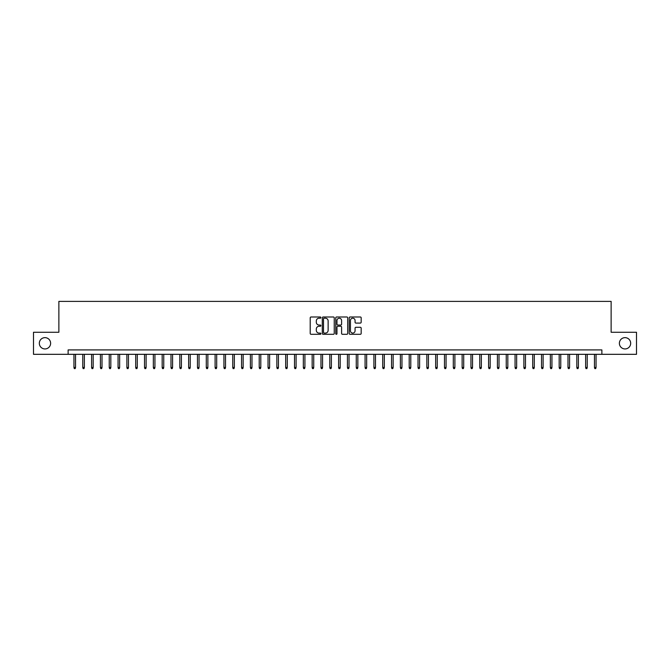 <?xml version="1.0" encoding="UTF-8"?>
<svg xmlns="http://www.w3.org/2000/svg" width="670" height="670" viewBox="0 0 670 670"><rect width="100%" height="100%" fill="white"/><g stroke="black" fill="none" stroke-linecap="round" stroke-linejoin="round"><path stroke-width="1" d="M320.888 317.597A0.603 0.603 0 0 0 320.277 316.985L311.081 316.985A0.863 0.863 0 0 0 310.21 317.856L310.21 333.442A0.863 0.863 0 0 0 311.081 334.305L320.277 334.305A0.603 0.603 0 0 0 320.888 333.702A0.603 0.603 0 0 0 320.277 333.099L319.088 333.099A2.772 2.772 0 0 1 316.315 330.327L316.315 329.029A2.772 2.772 0 0 1 319.088 326.257L320.277 326.257A0.603 0.603 0 0 0 320.888 325.645A0.603 0.603 0 0 0 320.277 325.042L319.088 325.042A2.772 2.772 0 0 1 316.315 322.27L316.315 320.972A2.772 2.772 0 0 1 319.088 318.2L320.277 318.2A0.603 0.603 0 0 0 320.888 317.597M619.381 343.291A5.645 5.645 0 0 0 625.035 348.936A5.645 5.645 0 0 0 630.679 343.291A5.645 5.645 0 0 0 625.035 337.647A5.645 5.645 0 0 0 619.381 343.291M39.321 343.291A5.645 5.645 0 0 0 44.965 348.936A5.645 5.645 0 0 0 50.618 343.291A5.645 5.645 0 0 0 44.965 337.647A5.645 5.645 0 0 0 39.321 343.291M360.309 323.091A0.863 0.863 0 0 0 361.172 322.228L361.172 317.856A0.863 0.863 0 0 0 360.309 316.985L350.092 316.985A0.863 0.863 0 0 0 349.221 317.856L349.221 333.442A0.863 0.863 0 0 0 350.092 334.305L360.309 334.305A0.863 0.863 0 0 0 361.172 333.442L361.172 328.158A0.863 0.863 0 0 0 360.309 327.295L355.938 327.295A0.863 0.863 0 0 0 355.067 328.158L355.067 330.779A2.32 2.32 0 0 1 352.755 333.099A2.32 2.32 0 0 1 350.435 330.779L350.435 320.52A2.32 2.32 0 0 1 352.755 318.2A2.32 2.32 0 0 1 355.067 320.52L355.067 322.228A0.863 0.863 0 0 0 355.938 323.091L360.309 323.091M68.131 354.321L33.5 354.321L33.5 332.261L58.868 332.261L58.868 301.391L611.132 301.391L611.132 332.261L636.5 332.261L636.5 354.321L601.869 354.321L601.869 349.908L68.131 349.908L68.131 354.321L601.869 354.321M334.246 317.856A0.863 0.863 0 0 0 333.375 316.985L323.158 316.985A0.863 0.863 0 0 0 322.295 317.856L322.295 333.442A0.863 0.863 0 0 0 323.158 334.305L333.375 334.305A0.863 0.863 0 0 0 334.246 333.442L334.246 317.856M336.625 316.985L346.842 316.985A0.863 0.863 0 0 1 347.705 317.856L347.705 333.442A0.863 0.863 0 0 1 346.842 334.305L342.471 334.305A0.863 0.863 0 0 1 341.599 333.442L341.599 327.119A0.863 0.863 0 0 0 340.737 326.257L337.839 326.257A0.863 0.863 0 0 0 336.968 327.119L336.968 333.702A0.603 0.603 0 0 1 336.365 334.305A0.603 0.603 0 0 1 335.754 333.702L335.754 317.856A0.863 0.863 0 0 1 336.625 316.985M324.113 318.2A0.603 0.603 0 0 0 323.501 318.811L323.501 332.488A0.603 0.603 0 0 0 324.113 333.099L325.369 333.099A2.772 2.772 0 0 0 328.141 330.327L328.141 320.972A2.772 2.772 0 0 0 325.369 318.2L324.113 318.2M341.599 320.562A2.32 2.32 0 0 0 339.288 318.242A2.32 2.32 0 0 0 336.968 320.562L336.968 324.18A0.863 0.863 0 0 0 337.839 325.042L340.737 325.042A0.863 0.863 0 0 0 341.599 324.18L341.599 320.562M75.534 367.47L75.182 368.609L74.303 368.609L73.951 367.47L75.534 367.47L75.534 354.321M73.951 367.47L73.951 354.321M84.361 367.47L84.01 368.609L83.122 368.609L82.77 367.47L84.361 367.47L84.361 354.321M82.77 367.47L82.77 354.321M93.18 367.47L92.829 368.609L91.949 368.609L91.597 367.47L93.18 367.47L93.18 354.321M91.597 367.47L91.597 354.321M102.008 367.47L101.656 368.609L100.768 368.609L100.416 367.47L102.008 367.47L102.008 354.321M100.416 367.47L100.416 354.321M110.826 367.47L110.475 368.609L109.595 368.609L109.235 367.47L110.826 367.47L110.826 354.321M109.235 367.47L109.235 354.321M119.645 367.47L119.293 368.609L118.414 368.609L118.062 367.47L119.645 367.47L119.645 354.321M118.062 367.47L118.062 354.321M128.472 367.47L128.121 368.609L127.233 368.609L126.881 367.47L128.472 367.47L128.472 354.321M126.881 367.47L126.881 354.321M137.291 367.47L136.94 368.609L136.06 368.609L135.708 367.47L137.291 367.47L137.291 354.321M135.708 367.47L135.708 354.321M146.119 367.47L145.767 368.609L144.879 368.609L144.527 367.47L146.119 367.47L146.119 354.321M144.527 367.47L144.527 354.321M154.938 367.47L154.586 368.609L153.706 368.609L153.346 367.47L154.938 367.47L154.938 354.321M153.346 367.47L153.346 354.321M163.756 367.47L163.405 368.609L162.525 368.609L162.173 367.47L163.756 367.47L163.756 354.321M162.173 367.47L162.173 354.321M172.584 367.47L172.232 368.609L171.344 368.609L170.992 367.47L172.584 367.47L172.584 354.321M170.992 367.47L170.992 354.321M181.403 367.47L181.051 368.609L180.171 368.609L179.82 367.47L181.403 367.47L181.403 354.321M179.82 367.47L179.82 354.321M190.23 367.47L189.878 368.609L188.99 368.609L188.639 367.47L190.23 367.47L190.23 354.321M188.639 367.47L188.639 354.321M199.049 367.47L198.697 368.609L197.817 368.609L197.457 367.47L199.049 367.47L199.049 354.321M197.457 367.47L197.457 354.321M207.868 367.47L207.516 368.609L206.636 368.609L206.285 367.47L207.868 367.47L207.868 354.321M206.285 367.47L206.285 354.321M216.695 367.47L216.343 368.609L215.455 368.609L215.103 367.47L216.695 367.47L216.695 354.321M215.103 367.47L215.103 354.321M225.514 367.47L225.162 368.609L224.283 368.609L223.931 367.47L225.514 367.47L225.514 354.321M223.931 367.47L223.931 354.321M234.341 367.47L233.989 368.609L233.101 368.609L232.75 367.47L234.341 367.47L234.341 354.321M232.75 367.47L232.75 354.321M243.16 367.47L242.808 368.609L241.929 368.609L241.569 367.47L243.16 367.47L243.16 354.321M241.569 367.47L241.569 354.321M251.979 367.47L251.627 368.609L250.747 368.609L250.396 367.47L251.979 367.47L251.979 354.321M250.396 367.47L250.396 354.321M260.806 367.47L260.454 368.609L259.566 368.609L259.215 367.47L260.806 367.47L260.806 354.321M259.215 367.47L259.215 354.321M269.625 367.47L269.273 368.609L268.394 368.609L268.042 367.47L269.625 367.47L269.625 354.321M268.042 367.47L268.042 354.321M278.452 367.47L278.1 368.609L277.213 368.609L276.861 367.47L278.452 367.47L278.452 354.321M276.861 367.47L276.861 354.321M287.271 367.47L286.919 368.609L286.04 368.609L285.68 367.47L287.271 367.47L287.271 354.321M285.68 367.47L285.68 354.321M296.09 367.47L295.738 368.609L294.859 368.609L294.507 367.47L296.09 367.47L296.09 354.321M294.507 367.47L294.507 354.321M304.917 367.47L304.565 368.609L303.678 368.609L303.326 367.47L304.917 367.47L304.917 354.321M303.326 367.47L303.326 354.321M313.736 367.47L313.384 368.609L312.505 368.609L312.153 367.47L313.736 367.47L313.736 354.321M312.153 367.47L312.153 354.321M322.563 367.47L322.211 368.609L321.324 368.609L320.972 367.47L322.563 367.47L322.563 354.321M320.972 367.47L320.972 354.321M331.382 367.47L331.03 368.609L330.151 368.609L329.791 367.47L331.382 367.47L331.382 354.321M329.791 367.47L329.791 354.321M340.209 367.47L339.849 368.609L338.97 368.609L338.618 367.47L340.209 367.47L340.209 354.321M338.618 367.47L338.618 354.321M349.028 367.47L348.676 368.609L347.789 368.609L347.437 367.47L349.028 367.47L349.028 354.321M347.437 367.47L347.437 354.321M357.847 367.47L357.495 368.609L356.616 368.609L356.264 367.47L357.847 367.47L357.847 354.321M356.264 367.47L356.264 354.321M366.674 367.47L366.322 368.609L365.435 368.609L365.083 367.47L366.674 367.47L366.674 354.321M365.083 367.47L365.083 354.321M375.493 367.47L375.141 368.609L374.262 368.609L373.91 367.47L375.493 367.47L375.493 354.321M373.91 367.47L373.91 354.321M384.32 367.47L383.96 368.609L383.081 368.609L382.729 367.47L384.32 367.47L384.32 354.321M382.729 367.47L382.729 354.321M393.139 367.47L392.788 368.609L391.9 368.609L391.548 367.47L393.139 367.47L393.139 354.321M391.548 367.47L391.548 354.321M401.958 367.47L401.606 368.609L400.727 368.609L400.375 367.47L401.958 367.47L401.958 354.321M400.375 367.47L400.375 354.321M410.785 367.47L410.434 368.609L409.546 368.609L409.194 367.47L410.785 367.47L410.785 354.321M409.194 367.47L409.194 354.321M419.604 367.47L419.253 368.609L418.373 368.609L418.021 367.47L419.604 367.47L419.604 354.321M418.021 367.47L418.021 354.321M428.432 367.47L428.071 368.609L427.192 368.609L426.84 367.47L428.432 367.47L428.432 354.321M426.84 367.47L426.84 354.321M437.25 367.47L436.899 368.609L436.011 368.609L435.659 367.47L437.25 367.47L437.25 354.321M435.659 367.47L435.659 354.321M446.069 367.47L445.718 368.609L444.838 368.609L444.486 367.47L446.069 367.47L446.069 354.321M444.486 367.47L444.486 354.321M454.897 367.47L454.545 368.609L453.657 368.609L453.305 367.47L454.897 367.47L454.897 354.321M453.305 367.47L453.305 354.321M463.715 367.47L463.364 368.609L462.484 368.609L462.132 367.47L463.715 367.47L463.715 354.321M462.132 367.47L462.132 354.321M472.543 367.47L472.182 368.609L471.303 368.609L470.951 367.47L472.543 367.47L472.543 354.321M470.951 367.47L470.951 354.321M481.361 367.47L481.01 368.609L480.122 368.609L479.77 367.47L481.361 367.47L481.361 354.321M479.77 367.47L479.77 354.321M490.18 367.47L489.829 368.609L488.949 368.609L488.597 367.47L490.18 367.47L490.18 354.321M488.597 367.47L488.597 354.321M499.008 367.47L498.656 368.609L497.768 368.609L497.416 367.47L499.008 367.47L499.008 354.321M497.416 367.47L497.416 354.321M507.827 367.47L507.475 368.609L506.595 368.609L506.244 367.47L507.827 367.47L507.827 354.321M506.244 367.47L506.244 354.321M516.654 367.47L516.294 368.609L515.414 368.609L515.062 367.47L516.654 367.47L516.654 354.321M515.062 367.47L515.062 354.321M525.473 367.47L525.121 368.609L524.233 368.609L523.881 367.47L525.473 367.47L525.473 354.321M523.881 367.47L523.881 354.321M534.292 367.47L533.94 368.609L533.06 368.609L532.709 367.47L534.292 367.47L534.292 354.321M532.709 367.47L532.709 354.321M543.119 367.47L542.767 368.609L541.879 368.609L541.528 367.47L543.119 367.47L543.119 354.321M541.528 367.47L541.528 354.321M551.938 367.47L551.586 368.609L550.707 368.609L550.355 367.47L551.938 367.47L551.938 354.321M550.355 367.47L550.355 354.321M560.765 367.47L560.405 368.609L559.525 368.609L559.174 367.47L560.765 367.47L560.765 354.321M559.174 367.47L559.174 354.321M569.584 367.47L569.232 368.609L568.344 368.609L567.993 367.47L569.584 367.47L569.584 354.321M567.993 367.47L567.993 354.321M578.403 367.47L578.051 368.609L577.172 368.609L576.82 367.47L578.403 367.47L578.403 354.321M576.82 367.47L576.82 354.321M587.23 367.47L586.878 368.609L585.99 368.609L585.639 367.47L587.23 367.47L587.23 354.321M585.639 367.47L585.639 354.321M596.049 367.47L595.697 368.609L594.818 368.609L594.466 367.47L596.049 367.47L596.049 354.321M594.466 367.47L594.466 354.321"/></g></svg>
